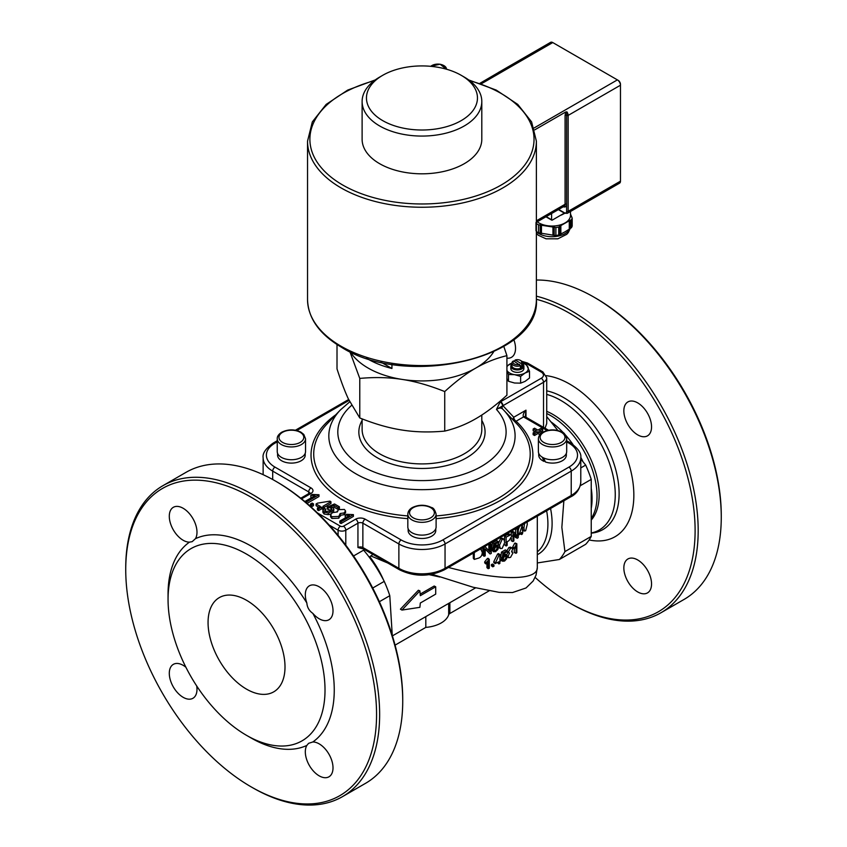 <?xml version="1.0" encoding="UTF-8"?>
<svg xmlns="http://www.w3.org/2000/svg" width="847" height="847" viewBox="0 0 847 847"><rect width="100%" height="100%" fill="white"/><g stroke="black" fill="none" stroke-linecap="round" stroke-linejoin="round"><path stroke-width="1.27" d="M554.213 235.35L538.523 232.777L538.523 224.794L555.886 227.483L555.886 235.455L554.213 235.35L554.234 226.932M540.195 233.179L540.195 224.9M541.477 224.868L541.455 233.476M552.953 235.254L552.953 226.774M571.429 227.684L570.211 228.542L570.211 220.262L571.429 219.701L571.429 227.684A20.561 11.869 0 0 0 572.191 226.054L572.191 218.071L570.486 213.995M571.736 216.948L571.397 216.133L571.397 216.885M560.862 234.026L560.862 225.556L570.211 220.262L569.279 220.696L569.279 229.166L565.076 231.803L559.941 234.471L559.751 225.81M559.941 234.471L558.713 235.021L558.713 227.038L560.862 225.556M536.384 233.433L538.321 235.265L546.04 238.801L557.834 238.822L566.781 234.301L568.284 232.576L570.19 228.531L569.279 229.166M536.003 222.486L536.003 230.765M537.231 221.808A18.496 10.683 0 0 0 547.204 225.683A18.496 10.683 0 0 0 565.076 222.92A18.496 10.683 0 0 0 570.486 215.371L570.486 211.496M571.429 219.701A20.561 11.869 0 0 0 572.191 218.071M536.447 223.597A20.561 11.869 0 0 0 538.523 224.794M536.447 231.58A20.561 11.869 0 0 0 538.523 232.777M561.36 214.852L559.136 216.101M564.748 213.317L561.36 215.074M555.886 235.455A20.561 11.869 0 0 0 558.713 235.021M555.886 227.483A20.561 11.869 0 0 0 558.713 227.038M620.47 84.319A3.261 1.885 -120 0 0 618.162 80.327L617.389 79.883A4.351 2.509 60 0 1 620.47 85.208L620.47 84.319M479.931 83.313L498.597 72.419A4.351 2.509 -120 0 0 498.269 72.556L550.582 42.35A4.351 2.509 60 0 1 552.763 42.562L617.389 79.883L534.161 127.939M620.47 181.163A4.351 2.509 60 0 1 619.57 183.153L567.246 213.359A4.351 2.509 -120 0 0 568.146 211.369L568.146 115.414A1.091 0.625 180 0 1 566.611 115.414L566.918 111.868L565.669 111.995L565.076 115.414L565.076 204.265A1.091 0.625 180 0 1 566.611 204.265L566.611 211.369A1.091 0.625 0 0 0 568.146 211.369L620.47 181.163L620.47 85.208L568.146 115.414A4.351 2.509 -120 0 0 566.918 111.868M564.367 213.105L552.223 220.125L546.188 216.641M551.609 213.508L551.609 219.765M565.669 111.995L534.753 129.845M721.263 517.231L721.263 515.452A177.362 102.402 -120 0 0 595.854 298.229L594.308 297.339A179.543 103.662 60 0 1 721.263 517.231A179.543 103.662 60 0 1 684.08 599.422L660.999 612.741A179.543 103.662 -120 0 0 680.66 446.115A179.543 103.662 -120 0 0 536.384 296.175M251.146 497.231A177.362 102.402 60 0 1 376.566 714.466A177.362 102.402 60 0 1 251.146 786.874A177.362 102.402 60 0 1 125.737 569.65A177.362 102.402 60 0 1 251.146 497.231M168.055 599.411L168.055 594.075A117.521 67.845 60 0 1 189.474 542.144A19.587 11.307 60 0 1 171.952 527.226A19.587 11.307 60 0 1 173.349 507.3A19.587 11.307 60 0 1 191.306 516.056A19.587 11.307 60 0 1 195.456 538.681A117.521 67.845 60 0 1 251.146 546.103A117.521 67.845 60 0 1 306.847 602.99A19.587 11.307 60 0 1 309.367 585.828A19.587 11.307 60 0 1 328.954 597.135A19.587 11.307 60 0 1 328.954 619.75A19.587 11.307 60 0 1 319.16 618.776A19.587 11.307 60 0 1 312.829 613.355A117.521 67.845 60 0 1 312.829 741.972A19.587 11.307 60 0 1 330.351 756.879A19.587 11.307 60 0 1 328.954 776.805A19.587 11.307 60 0 1 310.997 768.049A19.587 11.307 60 0 1 306.847 745.424A117.521 67.845 60 0 1 251.146 738.002L246.53 735.344A110.989 64.076 60 0 1 168.055 599.411A110.989 64.076 60 0 1 246.53 554.097A110.989 64.076 60 0 1 325.015 690.03A110.989 64.076 60 0 1 246.53 735.344M196.716 685.985A19.587 11.307 60 0 1 192.936 698.277A19.587 11.307 60 0 1 173.349 686.97A19.587 11.307 60 0 1 173.349 664.355A19.587 11.307 60 0 1 185.895 667.235M285.005 666.928A54.409 31.413 60 0 1 273.74 691.84A54.409 31.413 60 0 1 219.331 660.427A54.409 31.413 60 0 1 219.331 597.601A54.409 31.413 60 0 1 261.257 612.18A54.409 31.413 60 0 1 285.005 666.928M444.484 68.681L446.485 69.189A8.661 4.997 0 0 0 446.475 68.872A8.661 4.997 0 0 0 443.203 65.261M382.717 75.309L379.647 77.088A59.851 34.547 0 0 0 362.114 101.524L362.114 139.268A59.851 34.547 0 0 0 421.965 173.815A59.851 34.547 0 0 0 481.805 139.268L481.805 101.524A59.851 34.547 0 0 0 464.283 77.088L461.202 75.309A55.489 32.038 180 0 1 461.202 120.623A55.489 32.038 180 0 1 382.717 120.623A55.489 32.038 180 0 1 382.717 75.309A55.489 32.038 180 0 1 461.202 75.309L464.283 77.088M362.114 101.524A59.851 34.547 0 0 0 421.965 136.071A59.851 34.547 0 0 0 481.805 101.524M391.939 364.231L391.939 368.487L380.906 362.124M391.939 368.487A76.166 43.98 180 0 1 366.455 358.186M350.298 351.854A76.166 43.98 0 0 0 402.251 379.435A76.166 43.98 0 0 0 475.823 368.053A76.166 43.98 0 0 0 493.632 351.854M503.817 346.455L506.919 355.655C495.813 358.334 485.447 362.463 475.823 368.053C466.199 373.58 455.834 381.415 444.728 391.568C429.556 385.48 415.39 381.436 402.251 379.435C389.101 377.37 374.935 377.031 359.774 378.418L349.875 351.664M337.011 344.528L337.011 368.911C341.076 381.404 344.867 391.43 348.392 398.979L359.774 417.952C374.935 424.04 389.101 428.084 402.251 430.075C415.39 432.15 429.556 432.489 444.728 431.091C455.834 428.423 466.199 424.294 475.823 418.693C485.447 413.177 495.813 405.342 506.919 395.189L506.919 355.655M359.774 378.418L359.774 417.952M444.728 391.568L444.728 431.091M435.782 528.697L435.782 530.508A13.817 7.983 180 0 1 421.965 538.491A13.817 7.983 180 0 1 408.138 530.508L408.138 528.697M436.11 514.161L436.11 526.961A14.145 8.163 180 0 1 427.375 534.499A14.145 8.163 180 0 1 411.96 532.731A14.145 8.163 180 0 1 407.82 526.961L407.82 514.161A14.145 8.163 0 0 0 411.96 519.942A14.145 8.163 0 0 0 427.375 521.71A14.145 8.163 0 0 0 436.11 514.161C434.966 509.979 433.42 507.766 431.494 507.533C425.205 504.537 418.884 504.516 412.542 507.469C409.588 509.058 408.01 511.292 407.82 514.161M305.206 453.314L305.206 455.125A13.817 7.983 180 0 1 291.389 463.108A13.817 7.983 180 0 1 277.572 455.125L277.572 453.314M305.534 438.778L305.534 451.567A14.145 8.163 180 0 1 291.389 459.741A14.145 8.163 180 0 1 277.244 451.567L277.244 438.778A14.145 8.163 0 0 0 291.389 446.941A14.145 8.163 0 0 0 305.534 438.778L303.787 434.426L300.918 432.139C294.65 429.111 288.266 429.133 281.744 432.203C278.589 434.289 277.085 436.48 277.244 438.778M543.53 457.867L545.457 461.975A13.817 7.983 180 0 0 559.359 462.06A13.817 7.983 180 0 0 566.357 455.125L566.357 453.314M544.896 460.874L543.996 461.393L542.302 457.211M543.996 461.393A13.817 7.983 180 0 1 538.713 455.125L538.713 453.314M566.685 438.778L566.685 451.567A14.145 8.163 180 0 1 562.535 457.348A14.145 8.163 180 0 1 547.12 459.116A14.145 8.163 180 0 1 538.385 451.567L538.385 438.778A14.145 8.163 -0 0 0 547.12 446.327A14.145 8.163 -0 0 0 562.535 444.548A14.145 8.163 -0 0 0 566.685 438.778C565.531 434.596 563.996 432.383 562.069 432.139C555.78 429.154 549.459 429.133 543.107 432.086C540.153 433.675 538.586 435.898 538.385 438.778M506.919 370.34A10.884 6.278 0 0 0 514.553 374.66A10.884 6.278 0 0 0 525.066 373.029A10.884 6.278 0 0 0 527.882 366.963A10.884 6.278 0 0 0 522.811 363.151M511.927 363.151A10.884 6.278 0 0 0 509.672 364.146A10.884 6.278 0 0 0 506.919 366.846M511.927 364.083A6.532 3.769 0 0 0 510.836 366.158L510.836 368.593A6.532 3.769 0 0 0 512.753 371.261A6.532 3.769 0 0 0 519.867 372.077A6.532 3.769 0 0 0 523.901 368.593L523.901 366.158A6.532 3.769 0 0 0 522.811 364.083M514.373 361.351L515.156 360.028L521.117 363.469L521.911 364.813A5.442 3.144 0 0 0 522.811 363.077L526.252 364.252L529.502 371.261L525.066 373.029L520.619 376.396L514.553 374.66L508.486 374.512L506.855 370.213M506.919 366.063L511.927 363.067M506.855 378.567L508.486 381.277L514.553 383.013L520.619 383.151L525.066 381.383L529.502 378.027L529.502 371.261M520.619 383.151L520.619 376.396M508.486 381.277L508.486 374.512M510.836 366.158A6.532 3.769 0 0 0 517.369 369.927A6.532 3.769 0 0 0 523.901 366.158M521.911 366.592L513.621 360.917L512.827 361.351A5.442 3.144 0 0 0 511.927 363.077A5.442 3.144 0 0 0 514.796 365.851A5.442 3.144 0 0 0 520.365 365.703L520.365 367.482A5.442 3.144 180 0 0 521.911 366.592L521.911 364.813M513.621 360.917A4.351 2.509 0 0 0 514.288 363.966A4.351 2.509 0 0 0 519.582 364.358M521.117 363.469A4.351 2.509 0 0 0 520.45 360.42A4.351 2.509 0 0 0 515.156 360.028M511.927 363.077L511.927 365.745A5.442 3.144 0 0 0 517.369 368.89A5.442 3.144 0 0 0 522.811 365.745L522.811 363.077A5.442 3.144 0 0 0 521.212 360.864L520.45 360.42M534.955 431.832L533.144 430.795L533.144 429.016L534.552 428.201L537.909 430.138L541.254 428.201L542.683 429.027L539.327 430.954L542.218 432.626M542.683 429.027L542.683 430.805L540.873 431.843M539.91 434.691L537.919 433.548L534.542 435.496L533.123 434.67L533.123 432.902L536.5 430.943L533.144 429.016M353.39 514.627L353.39 516.405L341.034 523.531L339.827 522.832L339.827 521.064L349.451 515.505L345.216 515.156L346.688 514.32L353.39 514.627L341.034 521.763L339.827 521.064M346.592 517.146L345.216 516.935L345.216 515.156M325.82 509.089L324.719 510.582L325.386 511.535L330.468 510.985L331.971 509.238L331.177 508.168L327.238 507.057L334.512 503.965L339.403 506.781L337.964 507.618L334.036 505.352L330.203 506.951L332.829 507.586L333.919 509.142L331.897 511.652L328.223 512.869L324.147 512.244L322.887 510.561L324.422 508.433L325.82 509.089L325.195 511.408M331.526 510.19L328.181 509.598L327.238 508.835L327.238 507.057M339.403 506.781L339.403 508.56L337.964 509.396L334.036 507.131L332.882 507.618M333.919 509.142L333.474 512.128M330.902 513.928L328.223 514.648L324.147 514.023L322.887 512.34L322.887 510.561M313.496 503.88L313.496 505.648L311.781 506.644L310.404 505.85L310.404 504.071L312.12 503.076L313.496 503.88L311.781 504.865L310.404 504.071M312.194 497.284L310.817 497.073L310.817 495.294L312.278 494.447L318.991 494.754L306.625 501.89L305.418 501.191L315.042 495.633L310.817 495.294M318.991 494.754L318.991 496.533L307.048 503.425M318.821 507.3L316.1 505.733L316.1 503.954L317.487 503.15L329.949 501.138L330.933 501.71L322.951 506.315L324.285 507.078L322.898 507.882L321.564 507.12L318.62 508.814L317.413 508.115L320.357 506.421L316.1 503.954M330.933 501.71L330.933 503.489L324.285 507.321M323.321 509.418L321.564 508.888L318.62 510.593L317.413 509.894L317.413 508.115M337.381 511.927L338.398 509.629L344.401 509.439L345.555 510.974L345.555 512.742L344.062 514.711L340.145 515.304L338.832 518.195L331.855 518.47L330.563 516.744L330.563 514.965L332.384 512.647L337.381 511.927L337.127 511.186L337.127 511.863M345.555 510.974L344.062 512.943L340.145 513.526L338.832 516.426L331.855 516.702L330.563 514.965M340.145 513.526L340.473 516.194M318.62 510.593L318.62 508.814M321.564 508.888L321.564 507.12M322.898 509.661L322.898 507.882M324.285 508.528L324.285 507.078M306.625 503.076L306.625 501.89M305.418 502.049L305.418 501.191M311.781 506.644L311.781 504.865M334.036 507.131L334.036 505.352M337.964 509.396L337.964 507.618M328.181 509.598L328.181 507.829M341.034 523.531L341.034 521.763M541 433.548L537.919 431.769L534.542 433.717L533.123 432.902M534.542 435.496L534.542 433.717M537.919 433.548L537.919 431.769M436.11 518.65A110.925 64.044 0 0 0 516.077 421.224L523.531 416.925C522.652 415.242 523.478 412.997 525.987 410.17L525.309 416.851A3.261 1.948 121.6 0 0 525.235 416.809A3.261 1.948 121.6 0 0 525.225 416.798A3.261 1.948 121.6 0 0 523.531 416.925A6.744 3.896 0 0 0 523.679 417.01L547.109 430.541M525.987 417.243L525.987 410.17L513.769 417.222A3.261 2.626 -43 0 0 513.282 420.165M522.504 362.05A7.612 4.394 180 0 1 525.828 363.172L541.222 372.055A7.612 4.394 180 0 1 541.222 378.27L500.63 401.711A3.261 1.885 60 0 1 502.938 405.702L543.53 382.272A10.884 6.278 0 0 0 546.717 377.826L542.853 371.897L527.469 363.014L521.911 361.351M502.695 409.08A3.261 2.626 136.6 0 1 502.599 405.766A3.261 2.022 -124 0 0 500.122 402.029L496.469 409.44L502.938 405.702L513.769 417.222A3.261 1.885 -120 0 0 516.077 421.224A3.261 2.266 -47.2 0 1 514.32 421.255M351.579 405.395A84.149 48.586 180 0 0 364.644 467.597A84.149 48.586 180 0 0 473.06 470.625A84.149 48.586 180 0 0 496.469 409.44C499.063 407.746 501.159 407.64 502.737 409.122L503.542 409.959A93.138 53.774 0 0 0 502.737 409.122M402.727 701.136L402.727 699.357A177.362 102.402 -120 0 0 277.308 482.134L275.773 481.244A179.543 103.662 60 0 1 402.727 701.136A179.543 103.662 60 0 1 365.544 783.327L342.463 796.656A179.543 103.662 -120 0 0 369.98 652.783A179.543 103.662 -120 0 0 252.692 494.574A179.543 103.662 -120 0 0 162.92 485.68A179.543 103.662 -120 0 0 125.737 567.871L125.737 569.65M195.456 538.681L192.163 541.667L189.474 542.144M306.847 745.424L308.594 743.327L312.829 741.972M312.829 613.355C309.187 610.846 307.196 607.394 306.847 602.99M251.146 786.874L252.692 787.763A179.543 103.662 -120 0 0 342.463 796.656M162.92 485.68L186.001 472.351A179.543 103.662 60 0 1 275.773 481.244L277.308 482.134M536.384 299.298A177.362 102.402 60 0 1 693.979 510.497A177.362 102.402 60 0 1 569.692 602.969L569.692 602.969A177.362 102.402 60 0 1 535.145 577.421M513.801 339.615A19.587 11.307 60 0 1 511.472 357.318A19.587 11.307 60 0 1 508.02 358.228A19.587 11.307 60 0 1 506.919 358.186M637.696 402.886A19.587 11.307 60 0 1 650.496 420.154A19.587 11.307 60 0 1 647.489 435.845A19.587 11.307 60 0 1 625.382 419.085A19.587 11.307 60 0 1 627.902 401.923A19.587 11.307 60 0 1 637.696 402.886M637.696 559.952A19.587 11.307 60 0 1 650.496 577.209A19.587 11.307 60 0 1 647.489 592.9A19.587 11.307 60 0 1 627.902 581.593A19.587 11.307 60 0 1 627.902 558.978A19.587 11.307 60 0 1 637.696 559.952M546.717 411.314A65.611 37.882 60 0 1 592.212 462.504A65.611 37.882 60 0 1 591.238 520.079M546.717 394.416A76.992 44.457 60 0 1 560.809 400.409A76.992 44.457 60 0 1 612.879 474.966A76.992 44.457 60 0 1 591.238 532.975M536.384 280.039A179.543 103.662 60 0 1 594.308 297.339M571.227 603.847L569.692 602.969L571.227 603.858A179.543 103.662 -120 0 0 571.227 603.858A179.543 103.662 -120 0 0 660.999 612.741M527.12 522.038L527.3 524.346L525.648 530.73L524.441 531.09L523.901 528.03L524.568 523.51M498.851 547.522L500.302 548.464L499.476 545.267L502.155 539.327L503.817 539.137L504.759 542.419L502.155 548.39L500.418 548.549L498.523 547.12L497.856 549.523L495.611 551.672L493.409 551.715L492.806 550.455L493.939 549.862L494.394 550.783M479.391 549.089L480.8 549.258L482.314 552.382C482.102 555.685 480.609 557.675 477.824 558.342L474.267 559.412L474.267 552.54M480.493 548.951L481.456 549.703L480.334 548.602M507.141 545.394L506.114 546.008L506.114 537.125L511.196 534.605L511.8 536.077L509.079 540.577L507.141 541.784L507.141 545.394M522.43 533.854L521.72 534.521L521.72 532.392L519.095 534.722L522.43 524.96L522.43 530.72L523.192 529.978L522.43 533.854M499.889 563.414L498.862 563.933L498.862 561.805L495.167 563.583L499.052 554.954L499.889 554.531L499.889 560.291L501.001 559.708L501.001 560.714L499.889 561.296L499.889 563.414M509.523 553.059L508.401 551.969L510.519 548.316L512.033 547.956L512.604 549.216L511.556 551.715L512.89 553.07L510.54 557.368L508.772 557.728L508.094 556.214L509.523 553.059L507.237 552.17M511.556 551.715L512.34 551.725L511.768 551.45M563.858 500.821L561.847 527.363L564.928 551.588A83.789 48.374 60 0 1 559.38 559.486L585.679 544.303A83.789 48.374 -120 0 0 591.238 536.395L591.238 479.402A83.789 48.374 -120 0 0 585.679 465.088L580.788 459M557.898 430.52L546.717 416.618M392.267 635.409L389.789 595.706L379.371 601.719M389.789 595.706A83.789 48.374 -120 0 0 384.231 581.381C378.111 569.512 371.24 559.094 363.617 550.148L353.548 555.971M372.712 588.03L384.231 581.381M395.073 645.139L425.808 627.394L425.808 616.605M425.808 627.394A27.199 15.701 0 0 0 448.677 614.806A4.351 2.509 180 0 1 449.873 613.503L489.111 590.846M559.38 559.486L537.305 562.959M564.928 551.588L591.238 536.395M591.238 479.402L580.29 485.712M546.717 377.826L546.717 423.521L545.044 428.243M580.788 467.904L585.679 465.088M369.176 557.135L372.934 554.436M363.543 549.015L357.942 547.522A3.483 2.012 0 0 1 362.865 547.522A3.261 1.885 120 0 0 363.543 549.015L399.551 569.809C414.49 576.976 429.429 576.976 444.368 569.809L570.55 496.956A3.261 1.885 -120 0 0 571.227 495.463L445.046 568.316A32.641 18.846 180 0 1 398.873 568.316L362.865 547.522L362.865 523.181A3.261 1.885 -60 0 1 365.173 519.179A6.744 3.896 0 0 0 355.634 519.179L343.48 526.199A2.181 1.26 180 0 1 340.399 526.199L317.509 512.986M429.334 574.7L439.837 577.019M371.187 556.087L387.746 563.001M401.954 610.073L400.419 609.184L418.365 590.253L419.89 590.867L420.313 595.674L435.707 586.791L435.707 594.128L420.313 603.022L419.89 607.331L401.954 610.073L419.89 590.867M420.207 594.086L434.172 586.029L435.707 586.791M506.506 555.357L507.904 552.223L506.802 551.111L508.878 547.49L510.349 547.141L512.033 547.956M497.443 562.514L498.862 563.933M499.889 559.009L501.001 559.708M495.167 563.583L493.812 562.599L493.812 561.593L497.623 554.012A115.34 66.595 0 0 0 498.449 553.589L499.889 554.531M497.623 554.012L499.052 554.954M493.812 561.593L495.167 562.577M489.28 559.327L489.28 568.242L488.158 568.686L488.158 561.741L485.892 563.922L485.892 562.874L489.28 559.327L488.031 558.3A115.34 66.595 0 0 1 487.321 558.575L488.56 559.613M485.892 563.922L484.717 562.874L484.717 561.815L485.892 562.874M484.717 561.815L487.321 558.575M488.158 568.686L486.94 567.649L486.94 563.054M520.026 533.906L521.72 534.521M522.43 529.714L523.192 529.978M518.258 533.388L519.095 533.716M518.258 530.158L519.486 526.442M518.258 534.393L519.095 534.722M504.558 544.716L506.114 546.008M504.558 540.354L504.558 536.246A115.34 66.595 0 0 0 507.374 534.521L508.475 533.896L510.106 534.722M508.475 533.896L511.196 534.605M504.558 536.246L506.114 537.125M493.409 551.715L491.493 549.449L492.605 548.867L495.611 550.783L497.422 547.744L496.967 546.537L495.59 546.59L492.996 548.496L493.843 543.552L498.131 541.551L498.131 542.588L494.712 544.208L494.235 546.802L495.876 545.5L497.856 545.457L498.523 547.098M491.493 549.449L492.806 550.455M494.659 544.452L497.856 545.457M492.996 548.496L491.684 547.49L492.52 542.556A115.34 66.595 0 0 0 496.713 540.598L498.131 541.551M492.52 542.556L493.843 543.552M493.939 549.915L496.003 546.442M473.304 553.102L473.304 558.279L474.267 559.412M485.215 555.833L484.029 556.267L484.029 547.384L485.299 546.918L490.127 552.011L490.127 545.034L491.271 544.557L491.271 553.44L490.042 553.949L485.215 548.856L485.215 555.833M482.875 547.575L482.875 555.198L484.029 556.267M485.215 549.057L490.042 553.949M489.524 543.742A115.34 66.595 -0 0 0 489.99 543.541L491.271 544.557M488.941 544.07L490.127 545.034M488.867 550.677L488.867 544.113M498.121 545.69L498.036 544.325L500.672 538.406L502.282 538.226L503.817 539.137M513.875 540.926L512.996 541.561L512.996 532.678L513.938 532.001L517.453 536.289L517.453 529.311L518.258 528.655L518.258 537.538L517.39 538.247L513.875 533.959L513.875 540.926M511.302 538.216L511.302 540.767L512.996 541.561M513.875 535.293L515.622 537.517L517.39 538.247M516.723 528.03L518.258 528.655M515.738 528.602L517.453 529.311M515.685 534.108L515.685 528.634M511.302 534.669L511.302 531.884A115.34 66.595 -0 0 0 512.234 531.217L513.938 532.001M511.302 531.884L512.996 532.678M493.949 566.262L492.721 566.802L492.721 565.563L493.949 565.023L493.949 566.262M493.949 565.023L492.615 564.028A115.34 66.595 0 0 1 491.408 564.557L491.408 565.796L492.721 566.802M491.408 564.557L492.721 565.563M500.609 559.465L501.562 558.395L504.59 560.132L506.252 556.998L505.775 555.78L504.579 555.95L502.207 557.993L502.991 553.006L506.887 550.762L506.887 551.799L503.774 553.61L503.34 556.235L504.844 554.838L506.548 554.626L507.247 556.288L506.644 558.745L504.6 561.021L502.673 561.254L502.027 559.962L503.065 559.306L503.531 560.238M500.545 559.052L502.027 559.962M502.673 561.254L501.001 560.206M503.753 553.726L506.548 554.626M502.207 557.993L500.715 557.072L501.488 552.096A115.34 66.595 -0 0 0 505.31 549.894L506.887 550.762M501.488 552.096L502.991 553.006M503.002 559.274L504.674 555.886M516.839 543.753L516.839 552.668L516.035 553.303L516.035 546.347L514.373 548.909L514.373 547.85L516.839 543.753L515.082 543.012A115.34 66.595 -0 0 1 514.574 543.403L516.321 544.155M514.373 548.909L512.668 548.136L512.668 547.077L514.373 547.85M512.668 547.077L514.574 543.403M516.035 553.303L514.288 552.54L514.288 548.867M537.305 516.151L537.305 567.395C538.004 580.915 499.285 580.947 448.444 567.448M536.384 231.76A18.496 10.683 0 0 0 555.05 236.567A18.496 10.683 0 0 0 569.989 228.51M552.763 42.562L481.329 83.8M563.308 206.753A5.442 3.144 -120 0 0 566.611 204.265L566.611 115.414A1.091 0.625 0 0 0 565.076 115.414M536.384 220.823L565.076 204.265A4.351 2.509 60 0 1 564.176 206.255L536.384 222.295M566.611 211.369A3.261 1.885 60 0 1 564.303 212.703A1.091 0.625 120 0 0 564.526 213.2L567.246 213.359M564.303 212.703L558.649 209.442M430.858 66.341A8.226 4.743 180 0 1 440.069 64.287A8.226 4.743 180 0 1 446.062 68.829M432.468 65.261A8.661 4.997 0 0 0 430.721 66.331M469.767 80.74A112.079 64.711 180 0 1 513.631 176.494A112.079 64.711 180 0 1 342.707 185.017A112.079 64.711 180 0 1 374.152 80.74M468.698 79.936L496.236 90.089L517.782 104.425L531.598 121.894L536.384 141.184A114.43 66.066 180 0 1 465.755 202.221A114.43 66.066 180 0 1 341.045 187.896A114.43 66.066 180 0 1 307.535 141.184L307.535 299.499A114.43 66.066 180 0 0 341.045 346.222A114.43 66.066 180 0 0 465.755 360.536A114.43 66.066 180 0 0 536.384 299.499C540.958 357.752 406.994 389.069 341.532 347.291C319.467 334.269 308.128 318.345 307.535 299.499M413.188 517.803A12.409 7.157 180 0 1 418.746 505.828A12.409 7.157 180 0 1 433.939 514.595A12.409 7.157 180 0 1 413.188 517.803M282.612 432.288A12.409 7.157 180 0 1 303.364 435.506A12.409 7.157 180 0 1 288.181 444.273A12.409 7.157 180 0 1 282.612 432.288M561.307 442.42A12.409 7.157 180 0 1 540.555 439.212A12.409 7.157 180 0 1 555.748 430.435A12.409 7.157 180 0 1 561.307 442.42M362.114 420.461A63.112 36.432 0 0 0 421.965 468.465A63.112 36.432 0 0 0 481.805 420.461M335.708 414.85A110.925 64.044 0 0 0 319.001 478.968A110.925 64.044 0 0 0 407.82 518.65M301.564 498.872L311.008 493.42A6.744 3.896 0 0 0 311.008 487.904L275 467.121A29.38 16.961 180 0 1 275 443.129L277.244 441.838M296.821 430.541L349.049 400.387M566.685 441.838L568.919 443.129A29.38 16.961 180 0 1 568.919 467.121L442.737 539.973A29.38 16.961 180 0 1 401.192 539.973L365.173 519.179M481.805 415.019L481.805 429.355A59.851 34.547 180 0 1 421.965 463.912A59.851 34.547 180 0 1 362.114 429.355L362.114 418.873M331.855 518.47L331.855 516.702M338.832 518.195L338.832 516.426M344.062 514.711L344.062 512.943M324.147 514.023L324.147 512.244M328.223 514.648L328.223 512.869M331.897 512.954L331.897 511.652M331.177 509.947L331.177 508.168M277.244 440.736L273.369 442.97A3.261 1.885 60 0 1 275 443.129M273.369 442.97C265.767 448.402 262.358 453.346 263.131 457.793A32.641 18.846 0 0 0 272.692 471.112A3.261 1.885 -60 0 1 275 467.121M272.692 479.508L272.692 471.112L308.7 491.906A3.261 1.885 -60 0 1 311.008 487.904M300.77 498.227L309.377 493.25A3.261 1.885 60 0 1 311.008 493.42M308.7 494.754L308.7 491.906A3.483 2.012 180 0 1 309.684 493.049M329.187 525.055L338.091 530.201A3.261 1.885 -60 0 1 340.399 526.199M338.091 535.368L338.091 530.201A5.442 3.144 0 0 0 345.788 530.201A3.261 1.885 -120 0 0 343.48 526.199M345.788 545.161L345.788 530.201L357.942 523.181A3.261 1.885 -120 0 0 355.634 519.179M357.942 547.522L357.942 523.181A3.483 2.012 180 0 1 362.865 523.181L398.873 543.965A3.261 1.885 -60 0 1 401.192 539.973M399.551 569.809A3.261 1.885 120 0 1 398.873 568.316L398.873 543.965A32.641 18.846 0 0 0 445.046 543.965A3.261 1.885 -120 0 0 442.737 539.973M444.368 569.809A3.261 1.885 60 0 0 445.046 568.316L445.046 543.965L571.227 471.112A3.261 1.885 -120 0 0 568.919 467.121M566.685 440.736L570.55 442.97A3.261 1.885 120 0 0 568.919 443.129M571.227 471.112A32.641 18.846 0 0 0 580.788 457.793L580.788 482.134A32.641 18.846 180 0 1 571.227 495.463L571.227 471.112M548.496 430.234L525.309 416.851A3.261 1.885 120 0 0 523.679 417.01M349.747 401.827L340.378 409.959A93.138 53.774 0 0 0 421.965 489.672A93.138 53.774 0 0 0 503.542 409.959L516.765 423.807A108.236 62.487 180 0 1 436.11 515.918M407.82 515.918A108.236 62.487 180 0 1 327.164 423.807L340.378 409.959M525.828 363.172A3.261 1.885 -60 0 1 527.469 363.014M541.222 372.055A3.261 1.885 -60 0 1 542.853 371.897M541.222 378.27A3.261 1.885 60 0 1 543.53 382.272L543.53 427.364M589.141 539.963A90.724 52.376 -120 0 0 630.157 468.306A90.724 52.376 -120 0 0 546.304 375.666M591.238 518.523A65.611 37.882 -120 0 0 550.635 415.581A65.611 37.882 -120 0 0 546.717 413.505M546.717 390.859A78.464 45.304 60 0 1 614.382 465.035A78.464 45.304 60 0 1 591.333 533.144L591.238 533.155M550.899 421.817A65.611 37.882 60 0 1 564.705 434.172M564.907 434.395A65.611 37.882 60 0 1 573.038 444.569M580.777 457.295A65.611 37.882 60 0 1 582.958 461.7M591.238 488.306A65.611 37.882 60 0 1 591.238 508.369M449.873 613.503L449.873 602.704M383.585 580.142A65.283 37.692 -120 0 0 369.874 556.839M448.677 603.403L448.677 614.806M537.305 554.721A67.464 38.951 -120 0 0 550.55 508.507M546.622 510.773A65.283 37.692 60 0 1 537.305 551.905M507.205 555.738L508.094 556.214M508.878 547.49L510.519 548.316M506.887 551.164L508.401 551.969M507.374 534.521L508.983 535.368M494.637 544.61L495.876 545.5M496.024 546.781L497.422 547.744M494.246 549.798L495.611 550.783M498.036 544.325L499.476 545.267M500.672 538.406L502.155 539.327M522.43 527.543L523.901 528.03M503.679 554.16L504.844 554.838M504.685 556.119L506.252 556.998M503.065 559.232L504.59 560.132M551.789 220.167L545.934 216.79M498.269 72.556L497.655 73.086M558.332 209.622L564.526 213.2M430.625 66.32L440.08 64.203L446.517 69.232M536.384 141.184L536.384 299.499M307.535 141.184L312.331 121.894L326.137 104.425L347.694 90.089L375.221 79.936M295.423 430.234L348.636 399.519M570.55 442.97C578.152 448.402 581.561 453.346 580.788 457.793M263.131 457.793L263.131 474.68M392.415 635.885L475.58 587.871M580.788 482.134C579.888 489.164 576.468 494.108 570.55 496.956M508.772 557.728L507.184 556.892M537.294 567.585L536.045 575.124L533.144 581.01L526.019 587.977L512.551 592.529L499.137 592.349L473.06 587.225L432.034 574.255"/></g></svg>
